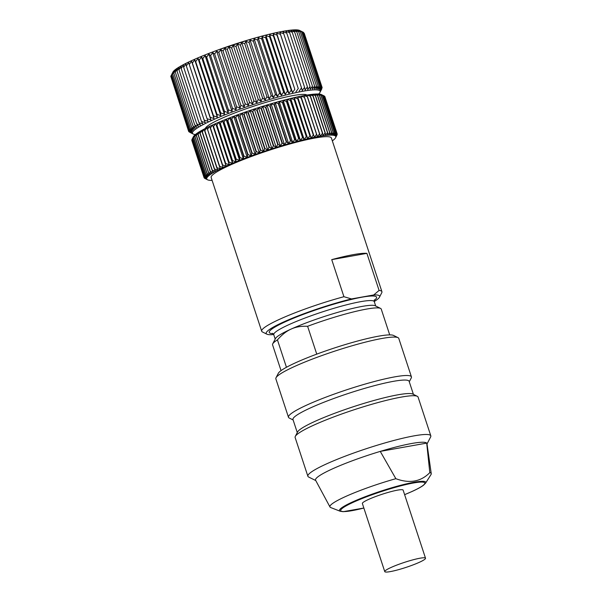 <?xml version="1.0" encoding="UTF-8"?>
<svg xmlns="http://www.w3.org/2000/svg" width="602" height="602" viewBox="0 0 602 602"><rect width="100%" height="100%" fill="white"/><g stroke="black" fill="none" stroke-linecap="round" stroke-linejoin="round"><path stroke-width="0.9" d="M245.165 103.725L227.33 49.484L224.862 48.19L244.141 106.84L245.165 103.725L248.317 105.403L229.038 46.753L227.33 49.484M302.738 32.087L320.573 86.327L319.557 89.442L321.385 86.65L303.551 32.41L300.27 30.792L302.738 32.087L299.352 30.529L301.655 31.861L298.171 30.363L300.285 31.74L296.718 30.296L298.66 31.718L295.018 30.318L296.763 31.793L293.061 30.446L294.619 31.974L290.871 30.664L292.226 32.252L288.441 30.98L289.6 32.628L285.792 31.387L286.755 33.095L282.94 31.891L283.692 33.667L279.885 32.478L280.434 34.322L276.642 33.163L276.995 35.066L273.233 33.923L273.391 35.902L269.673 34.773L269.628 36.812L265.964 35.691L265.723 37.806L262.133 36.692L261.704 38.874L258.19 37.753L257.581 40.018L254.164 38.889L253.367 41.214L250.056 40.078L249.093 42.479L245.894 41.327L244.766 43.795L241.695 42.622L240.401 45.158L237.474 43.961L236.029 46.565L233.245 45.338L231.665 48.009L249.499 102.25L248.317 105.403M172.097 73.7L172.909 72.12A67.206 8.232 -18.2 0 1 233.313 44.668A67.206 8.232 -18.2 0 1 299.382 30.348A67.206 8.232 -18.2 0 1 299.63 30.461L302.385 31.823M170.893 76.62L188.584 131.168L191.511 132.365L188.629 130.566L191.699 131.733L188.96 129.866L192.151 131.018L189.57 129.084L192.888 130.22L190.473 128.211L193.889 129.34L191.647 127.263L195.153 128.384L193.091 126.232L196.681 127.353L194.807 125.133L198.464 126.254L196.779 123.967L200.496 125.096L199.006 122.74L202.769 123.884L201.467 121.453L205.259 122.612L204.168 120.114L207.976 121.295L207.08 118.729L210.896 119.933L210.203 117.307L214.011 118.541L213.522 115.847L217.307 117.119L217.013 114.357L220.768 115.674L220.678 112.852L224.38 114.207L224.486 111.332L228.12 112.732L228.421 109.797L231.988 111.25L232.477 108.27L235.961 109.767L236.631 106.742L240.017 108.292L240.868 105.222L244.141 106.84M172.104 73.685L170.795 76.326L188.629 130.566M224.862 48.19L223.033 50.982L220.738 49.65L218.797 52.502L216.682 51.117L214.643 54.029L212.709 52.6L210.587 55.557L208.841 54.082L206.652 57.092L205.094 55.557L202.844 58.612L201.482 57.024L199.179 60.117L198.02 58.469L195.688 61.607L194.732 59.891L192.369 63.059L191.617 61.291L189.246 64.489L188.697 62.646L186.334 65.874L185.98 63.962L183.64 67.213L183.482 65.234L181.172 68.493L181.217 66.453L178.945 69.727L179.185 67.612L176.973 70.893L177.402 68.703L175.257 71.992L175.874 69.734L173.812 73.023L174.603 70.69L172.639 73.971L173.602 71.57L171.743 74.836L172.872 72.368L171.126 75.626L188.96 129.866M229.038 46.753L231.665 48.009M233.245 45.338L252.531 103.988L249.499 102.25M236.029 46.565L253.863 100.805L252.531 103.988M237.474 43.961L256.753 102.611L253.863 100.805M240.401 45.158L258.235 99.398L256.753 102.611M241.695 42.622L260.975 101.271L258.235 99.398M244.766 43.795L262.592 98.036L260.975 101.271M245.894 41.327L265.173 99.97L262.592 98.036M249.093 42.479L266.927 96.719L265.173 99.97M250.056 40.078L269.342 98.728L266.927 96.719M253.367 41.214L271.201 95.455L269.342 98.728M254.164 38.889L273.443 97.532L271.201 95.455M257.581 40.018L275.415 94.258L273.443 97.532M258.19 37.753L277.477 96.403L275.415 94.258M261.704 38.874L279.539 93.122L277.477 96.403M262.133 36.692L281.412 95.334L279.539 93.122M265.723 37.806L283.557 92.053L281.412 95.334M265.964 35.691L285.243 94.341L283.557 92.053M269.628 36.812L287.455 91.06L285.243 94.341M269.673 34.773L288.952 93.415L287.455 91.06M273.391 35.902L291.225 90.142L288.952 93.415M273.233 33.923L292.519 92.573L291.225 90.142M276.995 35.066L294.829 89.307L292.519 92.573M276.642 33.163L294.829 89.307M280.434 34.322L298.268 88.562L295.928 91.805M279.885 32.478L298.268 88.562M283.692 33.667L301.527 87.907L299.164 91.128M301.527 87.907L302.219 90.533L304.589 87.343L305.079 90.037L307.434 86.869L307.727 89.623L310.06 86.492L310.15 89.314L312.453 86.214L312.348 89.088L314.598 86.041L314.297 88.968L316.494 85.958L316.005 88.938L318.119 85.981L317.45 89.013L319.481 86.109L318.639 89.179L320.573 86.327M286.755 33.095L304.589 87.343M289.6 32.628L307.434 86.869M292.226 32.252L310.06 86.492M294.619 31.974L312.453 86.214M296.763 31.793L314.598 86.041M298.66 31.718L316.494 85.958M300.285 31.74L318.119 85.981M301.655 31.861L319.481 86.109M303.604 32.568L321.904 87.064L320.573 90.247L322.145 87.583L320.482 91.421L321.777 88.885M304.228 33.283L322.145 87.583M318.616 94.032A67.206 8.232 161.8 0 0 319.986 92.384L320.482 91.421M321.904 87.064L320.196 89.796L321.385 86.65M319.986 92.384A67.206 8.232 161.8 0 0 319.105 90.345A67.206 8.232 161.8 0 0 245.18 107.322A67.206 8.232 161.8 0 0 193.272 134.05A67.206 8.232 161.8 0 0 193.513 134.156A67.206 8.232 161.8 0 0 195.349 134.562M188.584 131.168L191.609 132.907L188.825 131.688L190.51 132.681M205.365 128.452A53.623 6.569 -18.2 0 1 252.577 106.569A53.623 6.569 -18.2 0 1 306.418 94.777A53.623 6.569 -18.2 0 1 306.93 95.063M332.327 140.868A67.921 8.323 161.8 0 0 333.455 140.01A67.921 8.323 161.8 0 0 334.464 139.13A67.921 8.323 161.8 0 0 335.201 138.325A67.921 8.323 161.8 0 0 335.623 137.677A67.921 8.323 161.8 0 0 335.66 137.61A67.921 8.323 161.8 0 0 335.848 136.978A67.921 8.323 161.8 0 0 335.758 136.428A67.921 8.323 161.8 0 0 335.389 135.977A67.921 8.323 161.8 0 0 334.75 135.623A67.921 8.323 161.8 0 0 333.832 135.36A67.921 8.323 161.8 0 0 332.65 135.187A67.921 8.323 161.8 0 0 331.205 135.119A67.921 8.323 161.8 0 0 329.505 135.141A67.921 8.323 161.8 0 0 327.556 135.262A67.921 8.323 161.8 0 0 325.366 135.48A67.921 8.323 161.8 0 0 322.943 135.796A67.921 8.323 161.8 0 0 320.294 136.202A67.921 8.323 161.8 0 0 317.442 136.707A67.921 8.323 161.8 0 0 314.394 137.294A67.921 8.323 161.8 0 0 311.151 137.971A67.921 8.323 161.8 0 0 307.75 138.738A67.921 8.323 161.8 0 0 304.183 139.581A67.921 8.323 161.8 0 0 300.481 140.499A67.921 8.323 161.8 0 0 296.651 141.5A67.921 8.323 161.8 0 0 292.715 142.561A67.921 8.323 161.8 0 0 288.682 143.697A67.921 8.323 161.8 0 0 284.58 144.886A67.921 8.323 161.8 0 0 280.419 146.128A67.921 8.323 161.8 0 0 276.213 147.43A67.921 8.323 161.8 0 0 271.991 148.769A67.921 8.323 161.8 0 0 267.77 150.146A67.921 8.323 161.8 0 0 263.556 151.553A67.921 8.323 161.8 0 0 259.379 152.991A67.921 8.323 161.8 0 0 255.256 154.451A67.921 8.323 161.8 0 0 251.2 155.926A67.921 8.323 161.8 0 0 247.226 157.4A67.921 8.323 161.8 0 0 243.358 158.883A67.921 8.323 161.8 0 0 239.611 160.358L239.709 157.724L227.518 120.648L226.089 119.241L224.019 122.04L236.21 159.116L239.611 160.358A67.921 8.323 161.8 0 0 235.999 161.825A67.921 8.323 161.8 0 0 232.538 163.277A67.921 8.323 161.8 0 0 229.234 164.7A67.921 8.323 161.8 0 0 226.119 166.092A67.921 8.323 161.8 0 0 223.199 167.454A67.921 8.323 161.8 0 0 220.482 168.771A67.921 8.323 161.8 0 0 217.984 170.042A67.921 8.323 161.8 0 0 215.712 171.254A67.921 8.323 161.8 0 0 213.672 172.42A67.921 8.323 161.8 0 0 211.889 173.511A67.921 8.323 161.8 0 0 210.354 174.542A67.921 8.323 161.8 0 0 209.082 175.498A67.921 8.323 161.8 0 0 208.081 176.386A67.921 8.323 161.8 0 0 207.344 177.184A67.921 8.323 161.8 0 0 206.885 177.906L204.371 176.183L192.181 139.107L193.362 136.782A67.921 8.323 -18.2 0 1 193.4 136.714A67.921 8.323 -18.2 0 1 193.821 136.067A67.921 8.323 -18.2 0 1 194.559 135.262A67.921 8.323 -18.2 0 1 195.567 134.381A67.921 8.323 -18.2 0 1 196.839 133.426A67.921 8.323 -18.2 0 1 198.367 132.395A67.921 8.323 -18.2 0 1 200.157 131.296A67.921 8.323 -18.2 0 1 202.189 130.137A67.921 8.323 -18.2 0 1 204.462 128.918A67.921 8.323 -18.2 0 1 206.96 127.647A67.921 8.323 -18.2 0 1 209.677 126.33A67.921 8.323 -18.2 0 1 212.604 124.975A67.921 8.323 -18.2 0 1 215.719 123.576A67.921 8.323 -18.2 0 1 219.015 122.153A67.921 8.323 -18.2 0 1 222.477 120.709A67.921 8.323 -18.2 0 1 226.089 119.241A67.921 8.323 -18.2 0 1 229.836 117.766A67.921 8.323 -18.2 0 1 233.704 116.284A67.921 8.323 -18.2 0 1 237.677 114.801A67.921 8.323 -18.2 0 1 241.733 113.334A67.921 8.323 -18.2 0 1 245.864 111.874A67.921 8.323 -18.2 0 1 250.041 110.437A67.921 8.323 -18.2 0 1 254.247 109.022A67.921 8.323 -18.2 0 1 258.476 107.645A67.921 8.323 -18.2 0 1 262.698 106.306A67.921 8.323 -18.2 0 1 266.897 105.011A67.921 8.323 -18.2 0 1 271.058 103.762A67.921 8.323 -18.2 0 1 275.159 102.573A67.921 8.323 -18.2 0 1 279.193 101.445A67.921 8.323 -18.2 0 1 283.128 100.376A67.921 8.323 -18.2 0 1 286.958 99.383A67.921 8.323 -18.2 0 1 290.668 98.457A67.921 8.323 -18.2 0 1 294.227 97.614A67.921 8.323 -18.2 0 1 297.636 96.854A67.921 8.323 -18.2 0 1 300.872 96.177A67.921 8.323 -18.2 0 1 303.927 95.583A67.921 8.323 -18.2 0 1 306.779 95.086A67.921 8.323 -18.2 0 1 309.42 94.68A67.921 8.323 -18.2 0 1 311.844 94.364A67.921 8.323 -18.2 0 1 314.033 94.145A67.921 8.323 -18.2 0 1 315.99 94.025A67.921 8.323 -18.2 0 1 317.69 93.995A67.921 8.323 -18.2 0 1 319.135 94.07A67.921 8.323 -18.2 0 1 320.317 94.236A67.921 8.323 -18.2 0 1 321.227 94.499A67.921 8.323 -18.2 0 1 321.46 94.604L323.191 95.462M223.726 122.161L222.477 120.709L220.362 123.545L232.553 160.621L235.999 161.825L235.916 159.237L223.726 122.161A70.073 8.586 -18.2 0 1 224.019 122.04M192.181 139.122L191.872 139.754L204.063 176.83L206.885 177.906A67.921 8.323 161.8 0 0 206.697 178.538A67.921 8.323 161.8 0 0 206.787 179.08A67.921 8.323 161.8 0 0 207.156 179.531A67.921 8.323 161.8 0 0 207.562 179.787A67.921 8.323 161.8 0 0 207.795 179.893A67.921 8.323 161.8 0 0 208.713 180.156A67.921 8.323 161.8 0 0 209.895 180.322A67.921 8.323 161.8 0 0 211.34 180.389A67.921 8.323 161.8 0 0 212.107 180.389M331.732 259.635L343.923 296.711A63.278 7.751 161.8 0 0 280.69 318.789A63.278 7.751 161.8 0 0 261.689 331.213L211.159 177.515A63.278 7.751 -18.2 0 1 230.16 165.091A63.278 7.751 -18.2 0 1 294.092 142.832A63.278 7.751 -18.2 0 1 331.386 137.993L381.916 291.684A63.278 7.751 161.8 0 0 379.087 290.435L366.896 253.359A63.278 7.751 161.8 0 0 331.732 259.635L366.896 253.359M261.689 331.213A63.278 7.751 161.8 0 0 262.449 331.973L266.912 334.185A59.703 7.314 161.8 0 0 272.096 334.682L273.632 334.403M374.241 301.512A59.703 7.314 161.8 0 0 379.478 297.177L381.751 292.745A63.278 7.751 161.8 0 0 381.916 291.684M379.478 297.177A59.703 7.314 161.8 0 0 373.729 294.965L379.087 290.435M343.923 296.711L351.5 298.931A59.703 7.314 161.8 0 0 284.121 321.746A59.703 7.314 161.8 0 0 266.912 334.185M351.5 298.931L373.729 294.965M307.607 326.299A57.198 7.006 -18.2 0 1 380.554 308.405L375.197 305.748A52.908 6.487 161.8 0 0 341.74 311.226A52.908 6.487 161.8 0 0 291.195 329.046A52.908 6.487 161.8 0 0 275.445 338.55L272.706 343.862A57.198 7.006 -18.2 0 1 277.439 339.882C281.932 334.704 286.522 331.092 291.195 329.046C295.83 326.901 301.301 325.983 307.607 326.299L316.757 354.134M281.044 370.621L272.563 344.818A57.198 7.006 -18.2 0 1 272.706 343.862M286.447 367.288L277.439 339.882M288.478 417.269L275.851 378.846A64.707 7.931 -18.2 0 1 276.017 377.763L278.29 373.338A61.133 7.487 -18.2 0 1 296.493 362.359A61.133 7.487 -18.2 0 1 354.887 341.77A61.133 7.487 -18.2 0 1 393.55 335.442L398.012 337.654A64.707 7.931 -18.2 0 1 398.787 338.429L411.422 376.852A64.707 7.931 161.8 0 0 373.285 381.803A64.707 7.931 161.8 0 0 307.908 404.567A64.707 7.931 161.8 0 0 288.478 417.269A64.707 7.931 161.8 0 0 289.261 418.044L293.129 419.97M380.554 308.405A57.198 7.006 -18.2 0 1 381.239 309.089L389.72 334.893M276.017 377.763A64.707 7.931 -18.2 0 1 295.273 366.144A64.707 7.931 -18.2 0 1 357.091 344.352A64.707 7.931 -18.2 0 1 398.012 337.654M409.277 381.781L411.256 377.936A64.707 7.931 161.8 0 0 411.422 376.852M297.275 432.567L292.986 419.526A61.133 7.487 -18.2 0 1 311.339 407.524A61.133 7.487 -18.2 0 1 373.105 386.01A61.133 7.487 -18.2 0 1 409.134 381.337L413.423 394.378M417.291 396.297L412.837 394.084A61.133 7.487 161.8 0 0 374.173 400.413A61.133 7.487 161.8 0 0 315.772 421.001A61.133 7.487 161.8 0 0 297.576 431.98L295.296 436.412A64.707 7.931 -18.2 0 1 314.56 424.786A64.707 7.931 -18.2 0 1 376.37 402.994A64.707 7.931 -18.2 0 1 417.291 396.297A64.707 7.931 -18.2 0 1 418.074 397.072L430.814 435.833A64.707 7.931 161.8 0 0 392.677 440.784A64.707 7.931 161.8 0 0 327.3 463.548A64.707 7.931 161.8 0 0 307.878 476.257A64.707 7.931 161.8 0 0 308.653 477.032L315.772 480.562M427.014 443.983L430.648 436.917A64.707 7.931 161.8 0 0 430.814 435.833M429.805 472.638L426.713 443.11A58.627 7.186 -18.2 0 1 426.961 443.614L431.25 473.676A53.315 6.532 161.8 0 0 429.805 472.638C420.843 481.735 409.526 483.752 395.853 478.695L380.261 451.395L426.713 443.11A58.627 7.186 161.8 0 0 380.261 451.395A58.627 7.186 -18.2 0 0 333.132 468.574A58.627 7.186 -18.2 0 0 315.591 480.23L329.979 506.974A53.315 6.532 161.8 0 0 330.776 507.576L340.198 511.248A45.421 5.569 161.8 0 1 353.111 501.699A45.421 5.569 161.8 0 1 401.91 484.964A45.421 5.569 161.8 0 1 425.561 483.18L430.964 474.632A53.315 6.532 161.8 0 0 431.25 473.676M395.853 478.695A53.315 6.532 161.8 0 0 345.932 496.372A53.315 6.532 161.8 0 0 329.979 506.974M384.761 571.614L362.374 503.528A21.446 2.626 -18.2 0 1 368.815 499.314A21.446 2.626 -18.2 0 1 390.487 491.766A21.446 2.626 -18.2 0 1 403.129 490.126L425.516 558.212A21.446 2.626 161.8 0 0 412.874 559.852A21.446 2.626 161.8 0 0 391.202 567.4A21.446 2.626 161.8 0 0 384.761 571.614A21.446 2.626 161.8 0 0 397.403 569.974A21.446 2.626 161.8 0 0 419.075 562.426A21.446 2.626 161.8 0 0 425.516 558.212M307.878 476.257L295.13 437.496A64.707 7.931 -18.2 0 1 295.296 436.412M232.274 160.742L220.084 123.666L219.015 122.153L216.863 125.028L229.053 162.104L232.538 163.277L232.274 160.742A70.073 8.586 161.8 0 1 232.553 160.621M235.999 161.825L222.477 120.709M232.538 163.277L219.015 122.153M228.79 162.224L215.719 123.576L213.552 126.488L225.742 163.563L229.234 164.7L228.79 162.224A70.073 8.586 161.8 0 1 229.053 162.104M229.234 164.7L215.719 123.576M225.487 163.676L212.604 124.975L210.422 127.91L222.612 164.986L226.119 166.092L225.487 163.676A70.073 8.586 161.8 0 1 225.742 163.563M226.119 166.092L212.604 124.975M222.379 165.099L209.677 126.33L207.509 129.295L219.692 166.37L223.199 167.454L222.379 165.099A70.073 8.586 161.8 0 1 222.612 164.986M219.474 166.476L206.96 127.647L204.808 130.626L216.998 167.702L220.482 168.771L219.474 166.476A70.073 8.586 161.8 0 1 219.692 166.37M216.795 167.807L204.605 130.732L204.462 128.918L202.332 131.913L214.523 168.989L217.984 170.042L216.795 167.807A70.073 8.586 161.8 0 1 216.998 167.702M214.342 169.087L202.152 132.011L202.189 130.137L200.105 133.147L212.295 170.223L215.712 171.254L214.342 169.087A70.073 8.586 161.8 0 1 214.523 168.989M212.13 170.313L199.939 133.238L200.157 131.296L198.118 134.314L210.309 171.389L213.672 172.42L212.13 170.313A70.073 8.586 161.8 0 1 212.295 170.223M210.166 171.48L197.975 134.404L198.367 132.395L196.395 135.412L208.585 172.488L211.889 173.511L210.166 171.48A70.073 8.586 161.8 0 1 210.309 171.389M208.465 172.571L196.275 135.495L196.839 133.426L194.943 136.443L207.126 173.519L210.354 174.542L208.465 172.571A70.073 8.586 161.8 0 1 208.585 172.488M207.028 173.594L194.837 136.519L195.567 134.381L193.754 137.391L205.944 174.467L209.082 175.498L207.028 173.594A70.073 8.586 161.8 0 1 207.126 173.519M205.861 174.542L193.671 137.467L194.559 135.262L192.843 138.264L205.034 175.34L208.081 176.386L205.861 174.542A70.073 8.586 161.8 0 1 205.944 174.467M204.973 175.408L192.783 138.332L193.821 136.067L192.219 139.054L204.409 176.13L207.344 177.184L204.973 175.408A70.073 8.586 161.8 0 1 205.034 175.34M193.091 137.309L193.362 136.782M191.948 140.07L204.003 177.44L206.697 178.538L204.048 176.883A70.073 8.586 161.8 0 1 204.063 176.83M191.872 139.754A70.073 8.586 -18.2 0 0 191.857 139.807L204.048 176.883M191.812 140.364A70.073 8.586 -18.2 0 0 191.82 140.409L204.01 177.485M204.688 178.222L204.259 177.996A70.073 8.586 161.8 0 1 204.228 177.959M205.831 178.929L204.785 178.41A70.073 8.586 161.8 0 1 204.733 178.38M324.237 95.981L321.227 94.499L323.5 95.688L335.683 132.764L334.75 135.623L336.428 133.057L324.237 95.981A70.073 8.586 -18.2 0 1 324.29 96.011L336.48 133.087L335.389 135.977L336.954 133.471L324.771 96.395A70.073 8.586 -18.2 0 1 324.794 96.433L336.985 133.509L335.758 136.428L337.203 133.983A70.073 8.586 161.8 0 1 337.21 134.028L335.848 136.978L337.165 134.585A70.073 8.586 161.8 0 1 337.15 134.637L335.931 137.075M335.66 137.61L336.842 135.277M324.937 96.862L337.203 133.983M324.771 96.395L324.343 96.162M335.615 132.741L323.424 95.665L320.317 94.236L322.424 95.462L334.614 132.538L333.832 135.36L335.615 132.741A70.073 8.586 161.8 0 1 335.683 132.764M334.524 132.523L322.333 95.447L319.135 94.07L321.084 95.334L333.275 132.41L332.65 135.187L334.524 132.523A70.073 8.586 161.8 0 1 334.614 132.538M333.154 132.402L320.964 95.327L317.69 93.995L319.466 95.304L331.657 132.38L331.205 135.119L333.154 132.402A70.073 8.586 161.8 0 1 333.275 132.41M331.521 132.38L319.331 95.304L315.99 94.025L317.593 95.379L329.783 132.455L329.505 135.141L331.521 132.38A70.073 8.586 161.8 0 1 331.657 132.38M329.625 132.463L317.435 95.387L314.033 94.145L315.471 95.545L327.654 132.621L327.556 135.262L329.625 132.463A70.073 8.586 161.8 0 1 329.783 132.455M327.48 132.643L315.29 95.567L311.844 94.364L313.093 95.816L325.283 132.891L325.366 135.48L327.48 132.643A70.073 8.586 161.8 0 1 327.654 132.621M325.088 132.922L312.897 95.846L309.42 94.68L310.489 96.185L322.68 133.26L322.943 135.796L325.088 132.922A70.073 8.586 161.8 0 1 325.283 132.891M322.469 133.298L310.278 96.222L306.779 95.086L320.294 136.202L322.469 133.298A70.073 8.586 161.8 0 1 322.68 133.26M319.617 133.772L307.426 96.696L303.927 95.583L317.442 136.707L319.617 133.772A70.073 8.586 161.8 0 1 319.85 133.727M316.562 134.336L304.371 97.261L300.872 96.177L314.394 137.294L316.562 134.336A70.073 8.586 161.8 0 1 316.81 134.291M314.394 137.294L300.872 96.177M313.311 134.991L301.12 97.915L297.636 96.854L310.15 135.676L311.151 137.971L313.311 134.991A70.073 8.586 161.8 0 1 313.574 134.938M311.151 137.971L297.636 96.854M309.872 135.743L297.689 98.668L294.227 97.614L294.37 99.428L306.561 136.504L307.75 138.738L309.872 135.743A70.073 8.586 161.8 0 1 310.15 135.676M307.75 138.738L294.227 97.614M306.275 136.571L294.085 99.496L290.668 98.457L290.623 100.338L302.814 137.414L304.183 139.581L306.275 136.571A70.073 8.586 161.8 0 1 306.561 136.504M304.183 139.581L290.668 98.457M302.513 137.489L290.322 100.414L286.958 99.383L286.74 101.324L298.931 138.4L300.481 140.499L302.513 137.489A70.073 8.586 161.8 0 1 302.814 137.414M300.481 140.499L286.958 99.383M298.622 138.483L286.432 101.407L283.128 100.376L282.737 102.385L294.927 139.461L296.651 141.5L298.622 138.483A70.073 8.586 161.8 0 1 298.931 138.4M296.651 141.5L283.128 100.376M294.611 139.544L282.421 102.468L279.193 101.445L278.628 103.514L290.819 140.59L292.715 142.561L294.611 139.544A70.073 8.586 161.8 0 1 294.927 139.461M292.715 142.561L279.193 101.445M290.495 140.68L278.305 103.604L275.159 102.573L274.437 104.71L286.627 141.786L288.682 143.697L290.495 140.68A70.073 8.586 161.8 0 1 290.819 140.59M288.682 143.697L275.159 102.573M286.296 141.884L274.106 104.808L271.058 103.762L270.17 105.967L282.361 143.043L284.58 144.886L286.296 141.884A70.073 8.586 161.8 0 1 286.627 141.786M284.58 144.886L271.058 103.762M282.022 143.141L269.831 106.065L266.897 105.011L265.858 107.276L278.049 144.352L280.419 146.128L282.022 143.141A70.073 8.586 161.8 0 1 282.361 143.043M280.419 146.128L266.897 105.011M277.71 144.457L265.52 107.382L262.698 106.306L261.509 108.638L273.699 145.714L276.213 147.43L277.71 144.457A70.073 8.586 161.8 0 1 278.049 144.352M276.213 147.43L262.698 106.306M273.361 145.819L261.17 108.744L258.476 107.645L257.152 110.038L269.342 147.114L271.991 148.769L273.361 145.819A70.073 8.586 161.8 0 1 273.699 145.714M271.991 148.769L258.476 107.645M269.004 147.227L256.813 110.151L254.247 109.022L252.802 111.475L264.985 148.551L267.77 150.146L269.004 147.227A70.073 8.586 161.8 0 1 269.342 147.114M267.77 150.146L254.247 109.022M264.647 148.664L252.456 111.588L250.041 110.437L248.468 112.943L260.658 150.018L263.556 151.553L264.647 148.664A70.073 8.586 161.8 0 1 264.985 148.551M263.556 151.553L250.041 110.437M260.32 150.131L248.129 113.056L245.864 111.874L244.186 114.433L256.369 151.508L259.379 152.991L260.32 150.131A70.073 8.586 161.8 0 1 260.658 150.018M259.379 152.991L245.864 111.874M256.038 151.629L243.848 114.553L241.733 113.334L239.957 115.945L252.148 153.021L255.256 154.451L256.038 151.629A70.073 8.586 161.8 0 1 256.369 151.508M255.256 154.451L241.733 113.334M251.817 153.141L239.626 116.066L237.677 114.801L235.811 117.473L248.001 154.548L251.2 155.926L251.817 153.141A70.073 8.586 161.8 0 1 252.148 153.021M251.2 155.926L237.677 114.801M247.678 154.669L235.487 117.593L233.704 116.284L231.762 119L243.953 156.076L247.226 157.4L247.678 154.669A70.073 8.586 161.8 0 1 248.001 154.548M247.226 157.4L233.704 116.284M243.637 156.196L231.446 119.121L229.836 117.766L227.827 120.528L240.017 157.604L243.358 158.883L243.637 156.196A70.073 8.586 161.8 0 1 243.953 156.076M243.358 158.883L229.836 117.766M239.611 160.358L226.089 119.241M188.674 131.221L188.825 131.688M171.743 74.836L189.57 129.084M172.639 73.971L190.473 128.211M173.812 73.023L191.647 127.263M175.257 71.992L193.091 126.232M176.973 70.893L194.807 125.133M178.945 69.727L196.779 123.967M181.172 68.493L199.006 122.74M183.64 67.213L201.467 121.453M186.334 65.874L204.168 120.114M189.246 64.489L207.08 118.729M191.617 61.291L210.896 119.933M192.369 63.059L210.203 117.307M194.732 59.891L214.011 118.541M195.688 61.607L213.522 115.847M198.02 58.469L217.307 117.119M199.179 60.117L217.013 114.357M201.482 57.024L220.768 115.674M202.844 58.612L220.678 112.852M205.094 55.557L224.38 114.207M206.652 57.092L224.486 111.332M208.841 54.082L228.12 112.732M210.587 55.557L228.421 109.797M212.709 52.6L231.988 111.25M214.643 54.029L232.477 108.27M216.682 51.117L235.961 109.767M218.797 52.502L236.631 106.742M220.738 49.65L240.017 108.292M223.033 50.982L240.868 105.222M273.097 333.643A56.483 6.923 -18.2 0 1 286.213 321.37A56.483 6.923 -18.2 0 1 351.448 299.427A56.483 6.923 -18.2 0 1 374.181 300.413M275.182 339.054L273.76 334.72A52.908 6.487 -18.2 0 1 289.645 324.327A52.908 6.487 -18.2 0 1 343.102 305.711A52.908 6.487 -18.2 0 1 374.286 301.662L374.384 299.811M425.561 483.18L423.417 485.31C421.009 487.101 417.103 489.208 411.7 491.638L404.619 494.656A44.27 5.426 161.8 0 0 411.52 491.691A44.27 5.426 161.8 0 0 413.484 482.992A44.27 5.426 161.8 0 0 353.991 501.963A44.27 5.426 161.8 0 0 363.856 508.035L343.193 511.685L340.198 511.248M249.905 39.476L218.285 49.876M193.272 134.05L190.42 132.636M273.76 334.72L272.578 333.282M374.286 301.662L375.708 306.004M193.4 136.714L193.084 137.316M207.562 179.787L205.688 178.854M335.623 137.677L335.939 137.068"/></g></svg>

